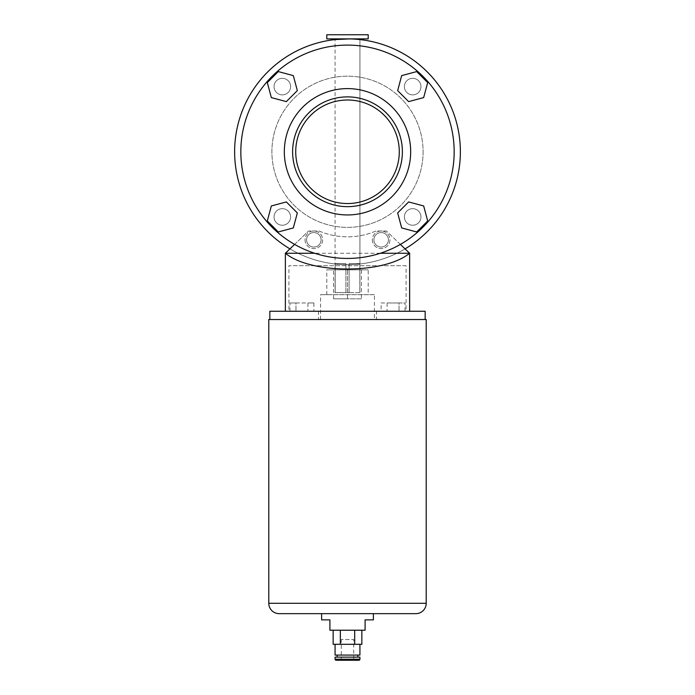 <?xml version="1.0" encoding="UTF-8"?>
<svg xmlns="http://www.w3.org/2000/svg" width="695" height="695" viewBox="0 0 695 695"><rect width="100%" height="100%" fill="white"/><g stroke="black" fill="none" stroke-linecap="round" stroke-linejoin="round"><path stroke-width="0.52" stroke-dasharray="3.48 2.61" d="M359.923 292.612L349.09 292.612L349.09 263.613L349.09 292.612L345.91 292.612L345.91 263.613L335.172 263.613L345.91 263.613L335.172 263.613L345.91 263.613L345.91 292.612L359.828 292.612L359.828 263.613L349.09 263.613L359.828 263.613L349.09 263.613L359.828 263.613L359.923 292.612L359.923 39.58A112.877 112.877 0 0 1 359.923 263.97L359.923 39.58L359.923 263.97A112.877 112.877 0 0 0 359.923 39.58C360.679 38.833 334.304 38.833 335.077 39.58L335.077 263.97A112.877 112.877 0 0 1 335.077 39.58A112.877 112.877 0 0 0 234.623 151.771A112.877 112.877 0 0 0 347.5 264.656A112.877 112.877 0 0 0 460.377 151.771A112.877 112.877 0 0 0 347.5 38.894A112.877 112.877 0 0 0 234.623 151.771A112.877 112.877 0 0 0 335.077 263.97C334.304 264.708 360.679 264.717 359.923 263.97C360.696 264.708 334.321 264.717 335.077 263.97L335.077 292.612M335.077 38.894L359.923 38.894L335.077 38.894M335.172 263.613L335.172 292.612L345.91 292.612L335.172 292.612L335.172 263.613M368.211 38.894L326.789 38.894M368.211 34.75L326.789 34.75M404.386 86.597A8.288 8.288 0 0 0 412.674 94.885A8.288 8.288 0 0 0 420.962 86.597A8.288 8.288 0 0 0 412.674 78.318A8.288 8.288 0 0 0 404.386 86.597A8.288 8.288 0 0 0 412.674 94.885A8.288 8.288 0 0 0 420.962 86.597A8.288 8.288 0 0 0 412.674 78.318A8.288 8.288 0 0 0 404.386 86.597A8.288 8.288 0 0 1 412.674 78.318A8.288 8.288 0 0 1 420.962 86.597A8.288 8.288 0 0 1 412.674 94.885A8.288 8.288 0 0 1 404.386 86.597A8.288 8.288 0 0 1 412.674 78.318A8.288 8.288 0 0 1 420.962 86.597A8.288 8.288 0 0 1 412.674 94.885A8.288 8.288 0 0 1 404.386 86.597M274.038 86.597A8.288 8.288 0 0 0 282.326 94.885A8.288 8.288 0 0 0 290.614 86.597A8.288 8.288 0 0 0 282.326 78.318A8.288 8.288 0 0 0 274.038 86.597A8.288 8.288 0 0 0 282.326 94.885A8.288 8.288 0 0 0 290.614 86.597A8.288 8.288 0 0 0 282.326 78.318A8.288 8.288 0 0 0 274.038 86.597A8.288 8.288 0 0 1 282.326 78.318A8.288 8.288 0 0 1 290.614 86.597A8.288 8.288 0 0 1 282.326 94.885A8.288 8.288 0 0 1 274.038 86.597A8.288 8.288 0 0 1 282.326 78.318A8.288 8.288 0 0 1 290.614 86.597A8.288 8.288 0 0 1 282.326 94.885A8.288 8.288 0 0 1 274.038 86.597M274.038 216.944A8.288 8.288 0 0 0 282.326 225.232A8.288 8.288 0 0 0 290.614 216.944A8.288 8.288 0 0 0 282.326 208.656A8.288 8.288 0 0 0 274.038 216.944A8.288 8.288 0 0 0 282.326 225.232A8.288 8.288 0 0 0 290.614 216.944A8.288 8.288 0 0 0 282.326 208.656A8.288 8.288 0 0 0 274.038 216.944A8.288 8.288 0 0 1 282.326 208.656A8.288 8.288 0 0 1 290.614 216.944A8.288 8.288 0 0 1 282.326 225.232A8.288 8.288 0 0 1 274.038 216.944A8.288 8.288 0 0 1 282.326 208.656A8.288 8.288 0 0 1 290.614 216.944A8.288 8.288 0 0 1 282.326 225.232A8.288 8.288 0 0 1 274.038 216.944M404.386 216.944A8.288 8.288 0 0 0 412.674 225.232A8.288 8.288 0 0 0 420.962 216.944A8.288 8.288 0 0 0 412.674 208.656A8.288 8.288 0 0 0 404.386 216.944A8.288 8.288 0 0 0 412.674 225.232A8.288 8.288 0 0 0 420.962 216.944A8.288 8.288 0 0 0 412.674 208.656A8.288 8.288 0 0 0 404.386 216.944A8.288 8.288 0 0 1 412.674 208.656A8.288 8.288 0 0 1 420.962 216.944A8.288 8.288 0 0 1 412.674 225.232A8.288 8.288 0 0 1 404.386 216.944A8.288 8.288 0 0 1 412.674 208.656A8.288 8.288 0 0 1 420.962 216.944A8.288 8.288 0 0 1 412.674 225.232A8.288 8.288 0 0 1 404.386 216.944M402.388 151.771A54.888 54.888 0 0 0 347.5 96.883A54.888 54.888 0 0 0 292.612 151.771A54.888 54.888 0 0 0 347.5 206.658A54.888 54.888 0 0 0 402.388 151.771A54.888 54.888 0 0 0 347.5 96.883A54.888 54.888 0 0 0 292.612 151.771A54.888 54.888 0 0 1 347.5 96.883A54.888 54.888 0 0 1 402.388 151.771A54.888 54.888 0 0 1 347.5 206.658A54.888 54.888 0 0 1 292.612 151.771A54.888 54.888 0 0 0 347.5 206.658A54.888 54.888 0 0 0 402.388 151.771A54.888 54.888 0 0 1 347.5 206.658A54.888 54.888 0 0 1 292.612 151.771A54.888 54.888 0 0 0 347.5 206.658A54.888 54.888 0 0 0 402.388 151.771M306.591 239.801A7.245 7.245 0 0 0 313.845 247.046A7.245 7.245 0 0 0 321.09 239.801A7.245 7.245 0 0 0 313.845 232.547A7.245 7.245 0 0 0 306.591 239.801A7.245 7.245 0 0 0 313.845 247.046A7.245 7.245 0 0 0 321.09 239.801A7.245 7.245 0 0 0 313.845 232.547A7.245 7.245 0 0 0 306.591 239.801A7.245 7.245 0 0 1 313.845 232.547A7.245 7.245 0 0 1 321.09 239.801A7.245 7.245 0 0 1 313.845 247.046A7.245 7.245 0 0 1 306.591 239.801A7.245 7.245 0 0 1 313.845 232.547A7.245 7.245 0 0 1 321.09 239.801A7.245 7.245 0 0 1 313.845 247.046A7.245 7.245 0 0 1 306.591 239.801M373.91 239.801A7.245 7.245 0 0 0 381.155 247.046A7.245 7.245 0 0 0 388.409 239.801A7.245 7.245 0 0 0 381.155 232.547A7.245 7.245 0 0 0 373.91 239.801A7.245 7.245 0 0 0 381.155 247.046A7.245 7.245 0 0 0 388.409 239.801A7.245 7.245 0 0 0 381.155 232.547A7.245 7.245 0 0 0 373.91 239.801A7.245 7.245 0 0 1 381.155 232.547A7.245 7.245 0 0 1 388.409 239.801A7.245 7.245 0 0 1 381.155 247.046A7.245 7.245 0 0 1 373.91 239.801A7.245 7.245 0 0 1 381.155 232.547A7.245 7.245 0 0 1 388.409 239.801A7.245 7.245 0 0 1 381.155 247.046A7.245 7.245 0 0 1 373.91 239.801M295.722 151.771A51.778 51.778 0 0 1 347.5 99.993A51.778 51.778 0 0 1 399.278 151.771A51.778 51.778 0 0 1 347.5 203.548A51.778 51.778 0 0 1 295.722 151.771A51.778 51.778 0 0 0 347.5 203.548A51.778 51.778 0 0 0 399.278 151.771A51.778 51.778 0 0 0 347.5 99.993A51.778 51.778 0 0 0 295.722 151.771A51.778 51.778 0 0 0 347.5 203.548A51.778 51.778 0 0 0 399.278 151.771A51.778 51.778 0 0 0 347.5 99.993A51.778 51.778 0 0 0 295.722 151.771M454.165 151.771A106.665 106.665 0 0 1 347.5 258.436A106.665 106.665 0 0 1 240.835 151.771A106.665 106.665 0 0 1 347.5 45.105A106.665 106.665 0 0 1 454.165 151.771A106.665 106.665 0 0 0 347.5 45.105A106.665 106.665 0 0 0 240.835 151.771A106.665 106.665 0 0 0 347.5 258.436A106.665 106.665 0 0 0 454.165 151.771A106.665 106.665 0 0 0 347.5 45.105A106.665 106.665 0 0 0 240.835 151.771A106.665 106.665 0 0 0 347.5 258.436A106.665 106.665 0 0 0 454.165 151.771M423.099 151.771A75.599 75.599 0 0 1 347.5 227.369A75.599 75.599 0 0 1 271.901 151.771A75.599 75.599 0 0 1 347.5 76.172A75.599 75.599 0 0 1 423.099 151.771A75.599 75.599 0 0 1 347.5 227.369A75.599 75.599 0 0 1 271.901 151.771A75.599 75.599 0 0 1 347.5 76.172A75.599 75.599 0 0 1 423.099 151.771A75.599 75.599 0 0 0 347.5 76.172A75.599 75.599 0 0 0 271.901 151.771A75.599 75.599 0 0 0 347.5 227.369A75.599 75.599 0 0 0 423.099 151.771A75.599 75.599 0 0 0 347.5 76.172A75.599 75.599 0 0 0 271.901 151.771A75.599 75.599 0 0 0 347.5 227.369A75.599 75.599 0 0 0 423.099 151.771M405.055 248.871A112.877 112.877 0 0 1 289.945 248.871M293.316 75.607L278.304 71.585L267.314 82.575L271.337 97.595L286.349 101.618L297.347 90.619L293.316 75.607L297.347 90.619L286.349 101.618L271.337 97.595L267.314 82.575L278.304 71.585L293.316 75.607L297.347 90.619L286.349 101.618L271.337 97.595L267.314 82.575L278.304 71.585L293.316 75.607M423.663 205.955L408.651 201.932L397.653 212.922L401.684 227.934L416.696 231.965L427.686 220.967L423.663 205.955L427.686 220.967L416.696 231.965L401.684 227.934L397.653 212.922L408.651 201.932L423.663 205.955L427.686 220.967L416.696 231.965L401.684 227.934L397.653 212.922L408.651 201.932L423.663 205.955M286.349 201.932L271.337 205.955L267.314 220.967L278.304 231.965L293.316 227.934L297.347 212.922L286.349 201.932L297.347 212.922L293.316 227.934L278.304 231.965L267.314 220.967L271.337 205.955L286.349 201.932L297.347 212.922L293.316 227.934L278.304 231.965L267.314 220.967L271.337 205.955L286.349 201.932M427.686 82.575L416.696 71.585L401.684 75.607L397.653 90.619L408.651 101.618L423.663 97.595L427.686 82.575L423.663 97.595L408.651 101.618L397.653 90.619L401.684 75.607L416.696 71.585L427.686 82.575L423.663 97.595L408.651 101.618L397.653 90.619L401.684 75.607L416.696 71.585L427.686 82.575M359.02 39.485L349.489 38.911M305.044 239.801A8.8 8.8 0 0 0 313.845 248.602A8.8 8.8 0 0 0 322.645 239.801A8.8 8.8 0 0 0 313.845 230.992A8.8 8.8 0 0 0 305.044 239.801A8.8 8.8 0 0 0 313.845 248.602A8.8 8.8 0 0 0 322.645 239.801A8.8 8.8 0 0 0 313.845 230.992A8.8 8.8 0 0 0 305.044 239.801M372.355 239.801A8.8 8.8 0 0 0 381.155 248.602A8.8 8.8 0 0 0 389.956 239.801A8.8 8.8 0 0 0 381.155 230.992A8.8 8.8 0 0 0 372.355 239.801A8.8 8.8 0 0 0 381.155 248.602A8.8 8.8 0 0 0 389.956 239.801A8.8 8.8 0 0 0 381.155 230.992A8.8 8.8 0 0 0 372.355 239.801M376.499 311.256L318.501 311.256L376.499 311.256L376.499 319.535L318.501 319.535L376.499 319.535M318.501 311.256L318.501 319.535M425.166 319.535L269.834 319.535L425.166 319.535M289.98 302.968L307.911 302.968L307.911 311.256L295.957 311.256L313.888 311.256L307.911 311.256L307.911 302.968L295.957 302.968L295.957 311.256L289.98 311.256L295.957 311.256L295.957 302.968L289.98 302.968L289.98 311.256M288.92 311.256L409.633 311.256L288.92 311.256L288.92 265.69L406.08 265.69L406.08 311.256M269.834 311.256L425.166 311.256M381.112 302.968L387.089 302.968L387.089 311.256L381.112 311.256L399.043 311.256L387.089 311.256L387.089 302.968L381.112 302.968L381.112 311.256M405.02 311.256L399.043 311.256L405.02 311.256L405.02 302.968L399.043 302.968L399.043 311.256L399.043 302.968L405.02 302.968M294.611 244.405L308.615 230.983L285.367 253.258L285.367 311.256M400.389 244.405L386.385 230.983L376.004 230.983A72.489 72.489 0 0 1 318.996 230.983L308.615 230.983L318.996 230.983A72.489 72.489 0 0 0 376.004 230.983L386.385 230.983L409.633 253.258L409.633 311.256M406.08 265.69L288.92 265.69M380.33 253.258L314.67 253.258M313.888 302.968L307.911 302.968L313.888 302.968L313.888 311.256M387.089 302.968L399.043 302.968L387.089 302.968M373.389 613.65L321.611 613.65M374.423 319.535L320.577 319.535L374.423 319.535L374.423 294.689L320.577 294.689L374.423 294.689M320.577 319.535L320.577 294.689M368.211 294.689L326.789 294.689L368.211 294.689L368.211 269.834L326.789 269.834L368.211 269.834M326.789 294.689L326.789 269.834M354.745 660.25L340.255 660.25L354.745 660.25A1.034 1.034 0 0 1 353.712 659.216L353.712 639.539L341.288 639.539L353.712 639.539M340.255 660.25A1.034 1.034 0 0 0 341.288 659.216L341.288 639.539M333.148 644.3L361.852 644.3M337.144 657.14L357.856 657.14L337.144 657.14M337.144 655.072L357.856 655.072L337.144 655.072M347.491 644.3L336.728 644.3L347.491 644.3M336.111 660.25L358.889 660.25M359.923 657.14L335.077 657.14M359.923 655.072L335.077 655.072M340.315 630.217L361.852 630.217L340.315 630.217L340.315 644.3M354.659 630.217L354.659 644.3M361.417 298.824L333.583 298.824L347.5 298.824L347.5 269.834L361.417 269.834L333.583 269.834L347.5 269.834L347.5 298.824L361.417 298.824L361.417 269.834M268.791 319.535L426.209 319.535M321.611 619.862L329.899 619.862L329.899 630.217L365.101 630.217L365.101 619.862L373.389 619.862M333.583 298.824L333.583 269.834M410.676 151.771A63.175 63.175 0 0 0 347.5 88.604A63.175 63.175 0 0 0 284.325 151.771A63.175 63.175 0 0 0 347.5 214.946A63.175 63.175 0 0 0 410.676 151.771M353.712 659.216L341.288 659.216L353.712 659.216M359.923 659.216L335.077 659.216M426.209 603.295L268.791 603.295"/><path stroke-width="1.04" d="M326.789 38.894L368.211 38.894L368.211 34.75L326.789 34.75L326.789 38.894M359.02 39.485L359.923 39.58L359.923 38.894M349.489 38.911L335.077 39.58L335.077 38.894M295.722 151.771A51.778 51.778 0 0 1 347.5 99.993A51.778 51.778 0 0 1 399.278 151.771A51.778 51.778 0 0 1 347.5 203.548A51.778 51.778 0 0 1 295.722 151.771M402.388 151.771A54.888 54.888 0 0 1 347.5 206.658A54.888 54.888 0 0 1 292.612 151.771A54.888 54.888 0 0 1 347.5 96.883A54.888 54.888 0 0 1 402.388 151.771M454.165 151.771A106.665 106.665 0 0 1 347.5 258.436A106.665 106.665 0 0 1 240.835 151.771A106.665 106.665 0 0 1 347.5 45.105A106.665 106.665 0 0 1 454.165 151.771M289.945 248.871A112.877 112.877 0 0 1 347.5 38.894A112.877 112.877 0 0 1 405.055 248.871M423.663 205.955L408.651 201.932L397.653 212.922L401.684 227.934L416.696 231.965L427.686 220.967L423.663 205.955M286.349 201.932L271.337 205.955L267.314 220.967L278.304 231.965L293.316 227.934L297.347 212.922L286.349 201.932M293.316 75.607L278.304 71.585L267.314 82.575L271.337 97.595L286.349 101.618L297.347 90.619L293.316 75.607M427.686 82.575L416.696 71.585L401.684 75.607L397.653 90.619L408.651 101.618L423.663 97.595L427.686 82.575M425.166 319.535L425.166 311.256L269.834 311.256L269.834 319.535M400.389 244.405L409.633 253.258L409.633 311.256M380.33 253.258L409.633 253.258C384.04 274.264 310.96 274.264 285.367 253.258L285.367 311.256M314.67 253.258L285.367 253.258L294.611 244.405M415.853 613.65L373.389 613.65L373.389 619.862L365.101 619.862L365.101 630.217L329.899 630.217L329.899 619.862L321.611 619.862L321.611 613.65L279.147 613.65A10.356 10.356 0 0 1 268.791 603.295L268.791 319.535L426.209 319.535L426.209 603.295A10.356 10.356 0 0 1 415.853 613.65L279.147 613.65M335.077 659.216A1.034 1.034 0 0 0 336.111 660.25L358.889 660.25A1.034 1.034 0 0 0 359.923 659.216L359.923 657.14L335.077 657.14L335.077 659.216L359.923 659.216M335.077 644.3L335.077 655.072L359.923 655.072L359.923 644.3M357.856 657.14L357.856 655.072M337.144 657.14L337.144 655.072M361.852 630.217L361.852 644.3L333.148 644.3L333.148 630.217M354.685 630.217L354.685 644.3M340.341 630.217L340.341 644.3M284.325 151.771A63.175 63.175 0 0 1 347.5 88.604A63.175 63.175 0 0 1 410.676 151.771A63.175 63.175 0 0 1 347.5 214.946A63.175 63.175 0 0 1 284.325 151.771M268.791 603.295L426.209 603.295"/></g></svg>
